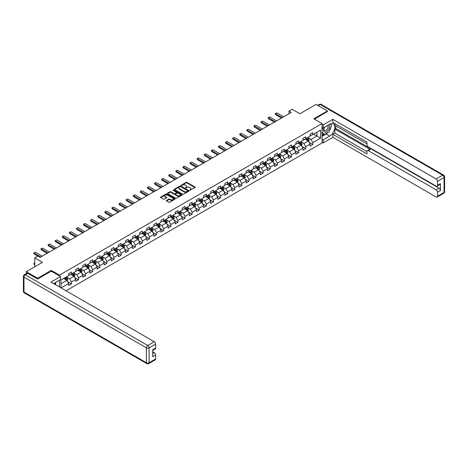 <?xml version="1.0" encoding="UTF-8"?>
<svg xmlns="http://www.w3.org/2000/svg" width="468" height="468" viewBox="0 0 468 468"><rect width="100%" height="100%" fill="white"/><g stroke="black" fill="none" stroke-linecap="round" stroke-linejoin="round"><path stroke-width="0.7" d="M189.686 190.3L195.057 187.563A0.632 0.363 0 0 0 195.057 187.048L187.013 182.403A0.632 0.363 0 0 0 186.124 182.403L181.373 185.147L181.373 185.504L182.614 185.152A2.024 1.17 0 0 1 185.474 185.152L186.147 185.539A2.024 1.17 0 0 1 186.738 186.363A2.024 1.17 0 0 1 186.147 187.188L185.533 187.902L186.767 187.551A2.024 1.17 0 0 1 189.628 187.551L190.3 187.937A2.024 1.17 0 0 1 190.891 188.762A2.024 1.17 0 0 1 190.3 189.587L189.686 190.3L189.686 189.944M166.509 200.409A0.632 0.363 0 0 0 166.509 200.924L168.767 202.223A0.632 0.363 0 0 0 169.662 202.223L174.933 199.181A0.632 0.363 0 0 0 174.933 198.666L166.889 194.021A0.632 0.363 0 0 0 166 194.021L160.729 197.069A0.632 0.363 0 0 0 160.729 197.584L163.449 199.157A0.632 0.363 0 0 0 164.344 199.157L166.602 197.853A0.632 0.363 0 0 0 166.602 197.338L165.251 196.554A1.691 0.977 0 0 1 164.754 195.87A1.691 0.977 0 0 1 165.795 194.963A1.691 0.977 0 0 1 167.638 195.179L172.932 198.233A1.691 0.977 0 0 1 173.429 198.923A1.691 0.977 0 0 1 172.382 199.824A1.691 0.977 0 0 1 170.545 199.614L169.662 199.105A0.632 0.363 0 0 0 168.767 199.105L166.509 200.409L166.509 200.924L168.767 199.631L168.767 199.105M327.436 111.676L327.436 110.969L316.058 104.399L299.9 113.73L292.161 109.26L288.978 111.097L291.254 112.414L40.213 257.353L37.937 256.037L34.749 257.874L34.749 266.813M51.269 271.171L51.269 270.41L37.709 278.238L26.331 271.668L42.489 262.343L34.749 257.874M51.269 270.41L59.465 275.137L322.066 123.529L322.066 142.974L66.041 290.786M327.436 110.969L313.87 118.796L322.066 123.529M182.66 194.202A0.632 0.363 0 0 0 183.555 194.202L188.826 191.16A0.632 0.363 0 0 0 188.826 190.646L180.783 186.001A0.632 0.363 0 0 0 179.887 186.001L174.617 189.043A0.632 0.363 0 0 0 174.617 189.563L182.66 194.202M173.254 190.4L181.871 195.174L176.606 198.216A0.632 0.363 0 0 1 175.716 198.216L167.673 193.571L167.673 193.056A0.632 0.363 0 0 0 167.673 193.571M167.673 193.056L169.931 191.751A0.632 0.363 0 0 1 170.82 191.751L174.084 193.635A0.632 0.363 0 0 0 174.979 193.635L176.471 192.775A0.632 0.363 0 0 0 176.471 192.254L173.078 190.295L173.704 189.938L181.876 194.653A0.632 0.363 0 0 1 181.876 195.174L181.876 194.653M26.331 273.569L26.331 271.668M37.709 278.238L37.709 278.951M59.465 286.989L59.465 280.262M59.465 275.904L59.465 275.137M67.632 281.672L71.434 283.865L71.434 281.947L75.804 279.419L75.804 281.338L78.536 279.765L78.536 277.846L82.9 275.324L82.9 277.243L85.632 275.664L85.632 273.745L90.002 271.224L90.002 273.142L92.734 271.569L92.734 269.65L97.104 267.123L97.104 269.041L99.83 267.468L99.83 265.549L104.2 263.028L104.2 264.946L106.932 263.367L106.932 261.448L111.302 258.927L111.302 260.846L114.034 259.266L114.034 257.353L118.404 254.826L118.404 256.745L121.13 255.171L121.13 253.252L125.5 250.731L125.5 252.65L128.232 251.07L128.232 249.151L132.602 246.63L132.602 248.549L135.334 246.969L135.334 245.056L139.698 242.529L139.698 244.448L142.43 242.874L142.43 240.956L146.8 238.434L146.8 240.353L149.532 238.774L149.532 236.855L153.902 234.333L153.902 236.252L156.634 234.673L156.634 232.754L160.998 230.233L160.998 232.151L163.73 230.578L163.73 228.659L168.1 226.138L168.1 228.051L170.832 226.477L170.832 224.558L175.202 222.037L175.202 223.956L177.928 222.376L177.928 220.457L182.298 217.936L182.298 219.855L185.03 218.281L185.03 216.362L189.4 213.841L189.4 215.754L192.132 214.18L192.132 212.261L196.501 209.74L196.501 211.659L199.228 210.079L199.228 208.161L203.598 205.639L203.598 207.558L206.329 205.984L206.329 204.066L210.699 201.538L210.699 203.457L213.431 201.883L213.431 199.965L217.796 197.443L217.796 199.362L220.527 197.783L220.527 195.864L224.897 193.343L224.897 195.261L227.629 193.688L227.629 191.769L231.999 189.242L231.999 191.16L234.725 189.587L234.725 187.668L239.095 185.147L239.095 187.065L241.827 185.486L241.827 183.567L246.197 181.046L246.197 182.965L248.929 181.385L248.929 179.472L253.299 176.945L253.299 178.864L256.025 177.29L256.025 175.371L260.395 172.85L260.395 174.769L263.127 173.189L263.127 171.27L267.497 168.749L267.497 170.668L270.229 169.088L270.229 167.175L274.593 164.648L274.593 166.567L277.325 164.993L277.325 163.075L281.695 160.553L281.695 162.472L284.427 160.893L284.427 158.974L288.797 156.452L288.797 158.371L291.529 156.792L291.529 154.873L295.893 152.352L295.893 154.27L298.625 152.697L298.625 150.778L302.995 148.257L302.995 150.169L305.727 148.596L305.727 146.677L310.097 144.156L310.097 146.074L312.823 144.495L312.823 142.576L320.562 138.113L320.562 130.122L316.924 132.228L316.924 136.012L320.562 138.113M71.434 283.865L68.702 285.439L68.702 283.52L61.08 287.925M60.969 287.855L60.969 279.999L68.702 275.535L68.702 273.616L71.434 272.037L71.434 273.955L75.804 271.434L75.804 269.515L78.536 267.942L78.536 269.861L82.9 267.333L82.9 265.414L85.632 263.841L85.632 265.76L90.002 263.238L90.002 261.32L92.734 259.74L92.734 261.659L97.104 259.137L97.104 257.219L99.83 255.645L99.83 257.558L104.2 255.037L104.2 253.118L106.932 251.544L106.932 253.463L111.302 250.942L111.302 249.023L114.034 247.443L114.034 249.362L118.404 246.841L118.404 244.922L121.13 243.348L121.13 245.261L125.5 242.74L125.5 240.821L128.232 239.247L128.232 241.166L132.602 238.645L132.602 236.726L135.334 235.147L135.334 237.065L139.698 234.544L139.698 232.625L142.43 231.046L142.43 232.965L146.8 230.443L146.8 228.524L149.532 226.951L149.532 228.87L153.902 226.348L153.902 224.429L156.634 222.85L156.634 224.769L160.998 222.247L160.998 220.329L163.73 218.749L163.73 220.668L168.1 218.146L168.1 216.228L170.832 214.654L170.832 216.573L175.202 214.046L175.202 212.133L177.928 210.553L177.928 212.472L182.298 209.951L182.298 208.032L185.03 206.452L185.03 208.371L189.4 205.85L189.4 203.931L192.132 202.357L192.132 204.276L196.501 201.749L196.501 199.836L199.228 198.256L199.228 200.175L203.598 197.654L203.598 195.735L206.329 194.156L206.329 196.074L210.699 193.553L210.699 191.634L213.431 190.061L213.431 191.979L217.796 189.452L217.796 187.533L220.527 185.96L220.527 187.879L224.897 185.357L224.897 183.438L227.629 181.859L227.629 183.778L231.999 181.256L231.999 179.338L234.725 177.764L234.725 179.677L239.095 177.156L239.095 175.237L241.827 173.663L241.827 175.582L246.197 173.061L246.197 171.142L248.929 169.562L248.929 171.481L253.299 168.96L253.299 167.041L256.025 165.467L256.025 167.38L260.395 164.859L260.395 162.94L263.127 161.366L263.127 163.285L267.497 160.764L267.497 158.845L270.229 157.266L270.229 159.184L274.593 156.663L274.593 154.744L277.325 153.165L277.325 155.084L281.695 152.562L281.695 150.643L284.427 149.07L284.427 150.989L288.797 148.461L288.797 146.548L291.529 144.969L291.529 146.888L295.893 144.366L295.893 142.447L298.625 140.868L298.625 142.787L302.995 140.265L302.995 138.347L305.727 136.773L305.727 138.692L310.097 136.165L310.097 134.252L312.823 132.672L312.823 134.591L320.562 130.122M70.703 274.377L73.985 276.272L69.615 278.793L66.339 276.898M68.702 274.482L69.615 275.008L71.434 273.955M69.615 278.793L71.434 281.947M73.985 276.272L75.804 279.419M77.805 270.276L81.081 272.171L76.711 274.693L73.435 272.803M75.804 270.381L76.711 270.908L78.536 269.861M76.711 274.693L78.536 277.846M81.081 272.171L82.9 275.324M84.907 266.181L88.183 268.07L83.813 270.592L80.537 268.702M82.9 266.286L83.813 266.813L85.632 265.76M83.813 270.592L85.632 273.745M88.183 268.07L90.002 271.224M92.003 262.08L95.279 263.97L90.915 266.497L87.633 264.601M90.002 262.185L90.915 262.712L92.734 261.659M90.915 266.497L92.734 269.65M95.279 263.97L97.104 267.123M99.105 257.979L102.381 259.875L98.011 262.396L94.735 260.506M97.104 258.084L98.011 258.611L99.83 257.558M98.011 262.396L99.83 265.549M102.381 259.875L104.2 263.028M106.207 253.884L109.483 255.774L105.113 258.295L101.837 256.406M104.2 253.989L105.113 254.51L106.932 253.463M105.113 258.295L106.932 261.448M109.483 255.774L111.302 258.927M113.303 249.783L116.579 251.673L112.215 254.2L108.933 252.305M111.302 249.889L112.215 250.415L114.034 249.362M112.215 254.2L114.034 257.353M116.579 251.673L118.404 254.826M120.405 245.682L123.681 247.578L119.311 250.099L116.035 248.21M118.404 245.788L119.311 246.314L121.13 245.261M119.311 250.099L121.13 253.252M123.681 247.578L125.5 250.731M127.501 241.587L130.783 243.477L126.413 245.998L123.137 244.109M125.5 241.693L126.413 242.213L128.232 241.166M126.413 245.998L128.232 249.151M130.783 243.477L132.602 246.63M134.603 237.487L137.879 239.376L133.509 241.903L130.233 240.008M132.602 237.592L133.509 238.118L135.334 237.065M133.509 241.903L135.334 245.056M137.879 239.376L139.698 242.529M141.705 233.386L144.981 235.281L140.611 237.802L137.335 235.907M139.698 233.491L140.611 234.018L142.43 232.965M140.611 237.802L142.43 240.956M144.981 235.281L146.8 238.434M148.801 229.291L152.082 231.18L147.712 233.702L144.436 231.812M146.8 229.396L147.712 229.917L149.532 228.87M147.712 233.702L149.532 236.855M152.082 231.18L153.902 234.333M155.903 225.19L159.179 227.079L154.809 229.601L151.533 227.711M153.902 225.295L154.809 225.822L156.634 224.769M154.809 229.601L156.634 232.754M159.179 227.079L160.998 230.233M163.004 221.089L166.28 222.984L161.91 225.506L158.634 223.61M160.998 221.194L161.91 221.721L163.73 220.668M161.91 225.506L163.73 228.659M166.28 222.984L168.1 226.138M170.1 216.994L173.376 218.884L169.012 221.405L165.731 219.515M168.1 217.094L169.012 217.62L170.832 216.573M169.012 221.405L170.832 224.558M173.376 218.884L175.202 222.037M177.202 212.893L180.478 214.783L176.108 217.304L172.832 215.415M175.202 212.999L176.108 213.525L177.928 212.472M176.108 217.304L177.928 220.457M180.478 214.783L182.298 217.936M184.304 208.792L187.58 210.688L183.21 213.209L179.934 211.314M182.298 208.898L183.21 209.424L185.03 208.371M183.21 213.209L185.03 216.362M187.58 210.688L189.4 213.841M191.4 204.691L194.676 206.587L190.306 209.108L187.03 207.219M189.4 204.797L190.306 205.323L192.132 204.276M190.306 209.108L192.132 212.261M194.676 206.587L196.501 209.74M198.502 200.596L201.778 202.486L197.408 205.007L194.132 203.118M196.501 200.702L197.408 201.228L199.228 200.175M197.408 205.007L199.228 208.161M201.778 202.486L203.598 205.639M205.598 196.496L208.88 198.385L204.51 200.912L201.234 199.017M203.598 196.601L204.51 197.127L206.329 196.074M204.51 200.912L206.329 204.066M208.88 198.385L210.699 201.538M212.7 192.395L215.976 194.29L211.606 196.812L208.33 194.922M210.699 192.5L211.606 193.027L213.431 191.979M211.606 196.812L213.431 199.965M215.976 194.29L217.796 197.443M219.802 188.3L223.078 190.189L218.708 192.711L215.432 190.821M217.796 188.405L218.708 188.932L220.527 187.879M218.708 192.711L220.527 195.864M223.078 190.189L224.897 193.343M226.898 184.199L230.18 186.089L225.81 188.616L222.534 186.72M224.897 184.304L225.81 184.831L227.629 183.778M225.81 188.616L227.629 191.769M230.18 186.089L231.999 189.242M234 180.098L237.276 181.994L232.906 184.515L229.63 182.625M231.999 180.203L232.906 180.73L234.725 179.677M232.906 184.515L234.725 187.668M237.276 181.994L239.095 185.147M241.102 176.003L244.378 177.893L240.008 180.414L236.732 178.524M239.095 176.108L240.008 176.629L241.827 175.582M240.008 180.414L241.827 183.567M244.378 177.893L246.197 181.046M248.198 171.902L251.474 173.792L247.11 176.319L243.828 174.424M246.197 172.008L247.11 172.534L248.929 171.481M247.11 176.319L248.929 179.472M251.474 173.792L253.299 176.945M255.3 167.801L258.576 169.697L254.206 172.218L250.93 170.323M253.299 167.907L254.206 168.433L256.025 167.38M254.206 172.218L256.025 175.371M258.576 169.697L260.395 172.85M262.402 163.706L265.678 165.596L261.308 168.117L258.032 166.228M260.395 163.812L261.308 164.332L263.127 163.285M261.308 168.117L263.127 171.27M265.678 165.596L267.497 168.749M269.498 159.606L272.774 161.495L268.404 164.022L265.128 162.127M267.497 159.711L268.404 160.237L270.229 159.184M268.404 164.022L270.229 167.175M272.774 161.495L274.593 164.648M276.6 155.505L279.876 157.4L275.506 159.921L272.23 158.026M274.593 155.61L275.506 156.136L277.325 155.084M275.506 159.921L277.325 163.075M279.876 157.4L281.695 160.553M283.696 151.41L286.978 153.299L282.608 155.821L279.332 153.931M281.695 151.515L282.608 152.036L284.427 150.989M282.608 155.821L284.427 158.974M286.978 153.299L288.797 156.452M290.798 147.309L294.074 149.198L289.704 151.72L286.428 149.83M288.797 147.414L289.704 147.941L291.529 146.888M289.704 151.72L291.529 154.873M294.074 149.198L295.893 152.352M297.9 143.208L301.176 145.103L296.806 147.625L293.53 145.729M295.893 143.313L296.806 143.84L298.625 142.787M296.806 147.625L298.625 150.778M301.176 145.103L302.995 148.257M304.996 139.113L308.272 141.003L303.907 143.524L300.626 141.634M302.995 139.212L303.907 139.739L305.727 138.692M303.907 143.524L305.727 146.677M308.272 141.003L310.097 144.156M313.642 134.117L316.924 136.012L311.004 139.423L307.728 137.533M310.097 135.117L311.004 135.644L312.823 134.591M311.004 139.423L312.823 142.576M288.978 111.097L288.978 113.73M60.969 283.784L66.883 280.367L63.607 278.478M66.883 280.367L68.702 283.52M309.026 142.301L312.823 144.495M301.924 146.402L305.727 148.596M294.828 150.503L298.625 152.697M287.726 154.598L291.529 156.792M280.624 158.699L284.427 160.893M273.528 162.8L277.325 164.993M266.427 166.895L270.229 169.088M259.325 170.995L263.127 173.189M252.229 175.096L256.025 177.29M245.127 179.191L248.929 181.385M238.031 183.292L241.827 185.486M230.929 187.393L234.725 189.587M223.827 191.488L227.629 193.688M216.731 195.589L220.527 197.783M209.629 199.69L213.431 201.883M202.527 203.791L206.329 205.984M195.431 207.886L199.228 210.079M188.329 211.986L192.132 214.18M181.227 216.087L185.03 218.281M174.131 220.182L177.928 222.376M167.029 224.283L170.832 226.477M159.933 228.384L163.73 230.578M152.831 232.479L156.634 234.673M145.729 236.58L149.532 238.774M138.633 240.681L142.43 242.874M131.531 244.776L135.334 246.969M124.429 248.877L128.232 251.07M117.333 252.977L121.13 255.171M110.232 257.072L114.034 259.266M103.13 261.173L106.932 263.367M96.034 265.274L99.83 267.468M88.932 269.369L92.734 271.569M81.836 273.47L85.632 275.664M74.734 277.571L78.536 279.765M189.862 190.365L190.3 190.113A2.024 1.17 0 0 0 190.891 189.288L190.891 188.762M186.738 186.363L186.738 186.89A2.024 1.17 0 0 1 186.147 187.715L185.708 187.966M195.051 187.569L187.013 182.929A0.632 0.363 0 0 0 186.124 182.929L181.555 185.568M188.815 191.166L180.783 186.527A0.632 0.363 0 0 0 179.887 186.527L174.628 189.563L174.617 189.043M187.709 191.084L187.709 190.722L180.648 186.644L179.379 187.019A2.024 1.17 0 0 0 178.782 187.844A2.024 1.17 0 0 0 179.379 188.674L184.199 191.459A2.024 1.17 0 0 0 187.06 191.459L187.709 191.084L187.709 191.611L187.709 191.248M178.782 187.844L178.782 188.37A2.024 1.17 0 0 0 179.379 189.195L179.379 188.674M187.709 191.611L187.06 191.979A2.024 1.17 0 0 1 184.199 191.979L179.379 189.195M167.679 193.576L169.931 192.278L169.931 191.751M176.658 192.512L176.658 193.038A0.632 0.363 0 0 1 176.471 193.296L174.979 194.161A0.632 0.363 0 0 1 174.084 194.161L170.82 192.278A0.632 0.363 0 0 0 169.931 192.278M177.466 195.589A1.691 0.977 0 0 0 179.308 195.799A1.691 0.977 0 0 0 180.35 194.899A1.691 0.977 0 0 0 179.858 194.208L177.992 193.132A0.632 0.363 0 0 0 177.097 193.132L175.599 193.998A0.632 0.363 0 0 0 175.599 194.512L177.466 195.589L177.466 196.115A1.691 0.977 0 0 0 179.308 196.326A1.691 0.977 0 0 0 180.35 195.425L180.35 194.899M175.418 194.255L175.418 194.782A0.632 0.363 0 0 0 175.599 195.039L175.599 194.512M177.466 196.115L175.599 195.039M173.429 198.923L173.429 199.45A1.691 0.977 0 0 1 172.382 200.351A1.691 0.977 0 0 1 170.545 200.14L169.662 199.631A0.632 0.363 0 0 0 168.767 199.631M164.754 195.87L164.754 196.39A1.691 0.977 0 0 0 165.251 197.081L165.251 196.554M166.59 197.859L165.251 197.081M174.921 199.187L166.889 194.548A0.632 0.363 0 0 0 166 194.548L160.735 197.59L160.729 197.069M308.634 141.623L309.172 140.26A1.708 0.983 -120 0 0 308.628 138.809L307.692 137.557M306.054 139.721L305.417 138.867M306.283 138.37L307.219 139.622A1.708 0.983 60 0 1 307.71 140.652L308.254 140.336A1.708 0.983 -120 0 0 307.769 139.306L306.827 138.054M306.4 138.3L307.441 139.692A0.872 0.503 60 0 1 307.599 139.955L308.254 140.336M282.286 117.591L275.5 113.671L275.5 114.613L275.248 113.525L275.927 113.133L276.863 112.882L283.655 116.801M281.467 118.065L275.5 114.613M276.863 112.882L275.248 113.525M324.371 127.319A4.183 2.416 120 0 0 325.09 132.151A4.183 2.416 120 0 0 328.869 129.156A4.183 2.416 120 0 0 328.77 124.781M324.611 127.185A2.866 1.656 120 0 0 324.599 130.508A2.866 1.656 120 0 0 325.02 130.636A2.866 1.656 120 0 0 327.635 128.524A2.866 1.656 120 0 0 327.465 125.547A2.866 1.656 120 0 0 327.454 125.541M330.367 123.909L331.484 125.5L329.027 131.83L324.113 134.667L322.066 133.292M324.113 134.667L322.066 131.754M322.066 130.122L322.961 127.805M54.727 283L55.774 284.86M322.066 127.284L323.248 127.969L323.248 124.868L332.853 119.322L436.158 178.969L442.67 175.213L320.247 104.534L318.263 105.674M323.248 127.969L329.712 124.236A7.242 4.183 120 0 1 333.333 123.88A7.242 4.183 120 0 1 334.439 129.683A7.242 4.183 120 0 1 329.712 136.059L323.248 139.792L323.248 142.892L332.853 137.352L332.853 134.252L366.982 153.954L366.982 151.486A1.93 1.117 -120 0 1 367.386 150.602A1.93 1.117 -120 0 1 368.351 150.696L436.158 189.85L439.072 188.165A1.93 1.117 60 0 1 440.441 190.534L440.441 183.649A1.93 1.117 60 0 1 440.037 184.532L437.124 186.211A1.93 1.117 -120 0 0 437.527 185.328L437.527 181.332A1.93 1.117 -120 0 0 436.158 178.969M335.761 125.839L335.761 128.519L334.854 129.045L334.854 133.093L332.853 134.252M334.854 123.581L334.854 125.313L366.982 143.863M437.124 186.211A1.93 1.117 -120 0 1 436.158 186.118L368.351 146.964A1.93 1.117 -120 0 1 366.982 144.6L366.982 142.132L332.853 122.423L332.853 119.322M322.066 124.184L323.248 124.868M322.066 142.213L323.248 142.892M322.066 139.113L323.248 139.792M332.853 137.352L436.158 196.993A1.93 1.117 -120 0 0 437.124 197.092A1.93 1.117 -120 0 0 437.527 196.209L437.527 192.213A1.93 1.117 -120 0 0 436.158 189.85M327.436 111.519L314.484 119.153M334.854 129.045L370.352 149.544L368.351 150.696M335.761 128.519L439.072 188.165M334.854 133.093L366.982 151.644M367.386 150.602L369.387 149.444A1.93 1.117 60 0 1 370.352 149.544M322.066 136.323L326.114 133.988A7.242 4.183 120 0 0 328.121 132.356M329.56 130.461A7.242 4.183 120 0 0 331.116 126.442M331.233 125.149A7.242 4.183 120 0 0 331.057 123.669M322.066 135.486L323.792 134.486M322.066 133.906L322.429 133.696M27.787 273.376L25.33 274.798A1.93 1.117 -120 0 0 24.365 274.704L26.822 273.283A1.93 1.117 60 0 1 27.787 273.376L37.575 279.027L51.228 271.147L60.559 276.529L60.559 279.63L54.095 283.362A7.242 4.183 120 0 0 53.656 283.637M60.559 276.529L50.953 282.075L154.264 341.722A1.93 1.117 60 0 1 155.628 344.085L155.628 348.081A1.93 1.117 60 0 1 155.23 348.964L152.714 350.415M55.598 284.24L55.598 282.496M152.714 353.492L154.264 352.603A1.93 1.117 60 0 1 155.628 354.966L155.628 358.956A1.93 1.117 60 0 1 155.23 359.845L148.719 363.601A1.93 1.117 -120 0 0 149.122 362.718L155.628 358.956M155.628 348.081L152.714 349.76L152.714 356.645L155.628 354.966M154.264 352.603L152.714 351.708M301.532 145.724L302.076 144.36A1.708 0.983 -120 0 0 301.532 142.91L300.591 141.652M298.953 143.816L298.315 142.968M299.181 142.471L300.123 143.723A1.708 0.983 60 0 1 300.608 144.747L301.152 144.431A1.708 0.983 -120 0 0 300.667 143.407L299.725 142.155M299.298 142.401L300.345 143.793A0.872 0.503 60 0 1 300.503 144.056L301.152 144.431M294.436 149.824L294.975 148.461A1.708 0.983 -120 0 0 294.43 147.005L293.494 145.753M291.856 147.917L291.219 147.069M292.079 146.566L293.021 147.824A1.708 0.983 60 0 1 293.506 148.847L294.056 148.531A1.708 0.983 -120 0 0 293.565 147.508L292.629 146.25M292.202 146.496L293.243 147.888A0.872 0.503 60 0 1 293.401 148.151L294.056 148.531M275.19 121.692L268.398 117.766L268.398 118.714L268.146 117.626L268.831 117.228L269.761 116.982L276.553 120.902M274.371 122.16L268.398 118.714M269.761 116.982L268.146 117.626M268.088 125.787L261.296 121.867L261.296 122.815L261.045 121.721L262.665 121.077L269.451 125.003M267.269 126.261L261.296 122.815M262.665 121.077L261.045 121.721M287.334 153.919L287.878 152.556A1.708 0.983 -120 0 0 287.334 151.106L286.393 149.854M284.755 152.018L284.117 151.164M284.983 150.667L285.919 151.919A1.708 0.983 60 0 1 286.41 152.948L286.954 152.632A1.708 0.983 -120 0 0 286.469 151.603L285.527 150.351M285.1 150.597L286.141 151.989A0.872 0.503 60 0 1 286.299 152.252L286.954 152.632M280.233 158.02L280.777 156.657A1.708 0.983 -120 0 0 280.233 155.206L279.291 153.949M277.653 156.119L277.015 155.265M277.881 154.768L278.823 156.019A1.708 0.983 60 0 1 279.308 157.043L279.858 156.727A1.708 0.983 -120 0 0 279.367 155.704L278.431 154.452M277.998 154.697L279.045 156.09A0.872 0.503 60 0 1 279.203 156.353L279.858 156.727M273.136 162.121L273.675 160.758A1.708 0.983 -120 0 0 273.131 159.301L272.195 158.049M270.557 160.214L269.919 159.366M270.785 158.863L271.721 160.12A1.708 0.983 60 0 1 272.212 161.144L272.756 160.828A1.708 0.983 -120 0 0 272.265 159.804L271.329 158.547M270.902 158.798L271.943 160.185A0.872 0.503 60 0 1 272.101 160.448L272.756 160.828M260.986 129.888L254.2 125.968L254.2 126.916L253.948 125.822L255.563 125.178L262.355 129.098M260.167 130.361L254.2 126.916M255.563 125.178L253.948 125.822M253.89 133.988L247.098 130.063L247.098 131.011L246.847 129.923L247.531 129.525L248.461 129.279L255.253 133.199M253.071 134.456L247.098 131.011M248.461 129.279L246.847 129.923M246.788 138.083L239.996 134.164L239.996 135.112L239.751 134.018L240.429 133.626L241.365 133.374L248.151 137.299M245.969 138.557L239.996 135.112M241.365 133.374L239.751 134.018M266.035 166.216L266.579 164.853A1.708 0.983 -120 0 0 266.035 163.402L265.093 162.15M263.455 164.315L262.817 163.461M263.683 162.963L264.619 164.215A1.708 0.983 60 0 1 265.11 165.245L265.654 164.929A1.708 0.983 -120 0 0 265.169 163.899L264.227 162.648M263.8 162.893L264.841 164.286A0.872 0.503 60 0 1 264.999 164.549L265.654 164.929M239.686 142.184L232.9 138.265L232.9 139.212L232.649 138.118L234.263 137.475L241.055 141.394M238.867 142.658L232.9 139.212M234.263 137.475L232.649 138.118M258.939 170.317L259.477 168.954A1.708 0.983 -120 0 0 258.933 167.503L257.991 166.245M256.359 168.416L255.715 167.562M256.581 167.064L257.523 168.316A1.708 0.983 60 0 1 258.008 169.34L258.558 169.024A1.708 0.983 -120 0 0 258.067 168L257.131 166.748M256.704 166.994L257.745 168.386A0.872 0.503 60 0 1 257.903 168.65L258.558 169.024M232.59 146.285L225.798 142.366L225.798 143.307L225.547 142.219L226.231 141.822L227.161 141.576L233.953 145.495M231.771 146.759L225.798 143.307M227.161 141.576L225.547 142.219M251.837 174.418L252.375 173.055A1.708 0.983 -120 0 0 251.831 171.598L250.895 170.346M249.257 172.511L248.619 171.662M249.485 171.159L250.421 172.417A1.708 0.983 60 0 1 250.912 173.441L251.456 173.125A1.708 0.983 -120 0 0 250.971 172.101L250.029 170.843M249.602 171.095L250.643 172.481A0.872 0.503 60 0 1 250.801 172.75L251.456 173.125M225.488 150.38L218.696 146.461L218.696 147.408L218.451 146.32L219.129 145.922L220.065 145.671L226.857 149.596M224.669 150.854L218.696 147.408M220.065 145.671L218.451 146.32M244.735 178.519L245.279 177.15A1.708 0.983 -120 0 0 244.735 175.699L243.793 174.447M242.155 176.611L241.517 175.757M242.383 175.26L243.325 176.512A1.708 0.983 60 0 1 243.81 177.542L244.354 177.226A1.708 0.983 -120 0 0 243.869 176.196L242.927 174.944M242.5 175.19L243.541 176.582A0.872 0.503 60 0 1 243.699 176.845L244.354 177.226M218.392 154.481L211.6 150.561L211.6 151.509L211.349 150.415L212.963 149.772L219.755 153.691M217.573 154.955L211.6 151.509M212.963 149.772L211.349 150.415M237.639 182.614L238.177 181.251A1.708 0.983 -120 0 0 237.633 179.8L236.697 178.542M235.059 180.712L234.421 179.858M235.281 179.361L236.223 180.613A1.708 0.983 60 0 1 236.709 181.637L237.258 181.327A1.708 0.983 -120 0 0 236.767 180.297L235.831 179.045M235.404 179.291L236.445 180.683A0.872 0.503 60 0 1 236.603 180.946L237.258 181.327M211.29 158.582L204.498 154.662L204.498 155.604L204.247 154.516L205.867 153.873L212.653 157.792M210.471 159.056L204.498 155.604M205.867 153.873L204.247 154.516M230.537 186.714L231.081 185.351A1.708 0.983 -120 0 0 230.531 183.895L229.595 182.643M227.957 184.807L227.319 183.959M228.185 183.456L229.121 184.714A1.708 0.983 60 0 1 229.612 185.737L230.157 185.422A1.708 0.983 -120 0 0 229.671 184.398L228.729 183.14M228.302 183.392L229.343 184.778A0.872 0.503 60 0 1 229.501 185.047L230.157 185.422M204.188 162.677L197.402 158.757L197.402 159.705L197.151 158.617L197.829 158.219L198.765 157.973L205.557 161.893M203.369 163.151L197.402 159.705M198.765 157.973L197.151 158.617M223.435 190.815L223.979 189.446A1.708 0.983 -120 0 0 223.435 187.996L222.493 186.744M220.855 188.908L220.217 188.054M221.083 187.557L222.025 188.809A1.708 0.983 60 0 1 222.511 189.838L223.055 189.522A1.708 0.983 -120 0 0 222.569 188.499L221.627 187.241M221.2 187.487L222.247 188.879A0.872 0.503 60 0 1 222.405 189.142L223.055 189.522M197.092 166.778L190.3 162.858L190.3 163.806L190.049 162.712L191.664 162.068L198.455 165.988M196.273 167.251L190.3 163.806M191.664 162.068L190.049 162.712M216.339 194.91L216.877 193.547A1.708 0.983 -120 0 0 216.333 192.096L215.397 190.845M213.759 193.009L213.121 192.155M213.981 191.658L214.923 192.91A1.708 0.983 60 0 1 215.409 193.933L215.959 193.623A1.708 0.983 -120 0 0 215.467 192.594L214.531 191.342M214.104 191.587L215.145 192.98A0.872 0.503 60 0 1 215.303 193.243L215.959 193.623M189.99 170.879L183.199 166.959L183.199 167.901L182.953 166.813L184.567 166.169L191.353 170.089M189.171 171.352L183.199 167.901M184.567 166.169L182.953 166.813M209.237 199.011L209.781 197.648A1.708 0.983 -120 0 0 209.237 196.197L208.295 194.94M206.657 197.104L206.019 196.256M206.885 195.753L207.821 197.01A1.708 0.983 60 0 1 208.313 198.034L208.857 197.718A1.708 0.983 -120 0 0 208.371 196.695L207.429 195.443M207.002 195.688L208.044 197.075A0.872 0.503 60 0 1 208.201 197.344L208.857 197.718M182.889 174.974L176.103 171.054L176.103 172.002L175.851 170.914L176.535 170.516L177.466 170.27L184.257 174.19M182.07 175.447L176.103 172.002M177.466 170.27L175.851 170.914M202.135 203.112L202.679 201.743A1.708 0.983 -120 0 0 202.135 200.292L201.193 199.04M199.555 201.205L198.918 200.351M199.783 199.854L200.725 201.105A1.708 0.983 60 0 1 201.211 202.135L201.761 201.819A1.708 0.983 -120 0 0 201.269 200.795L200.333 199.538M199.906 199.783L200.947 201.176A0.872 0.503 60 0 1 201.105 201.439L201.761 201.819M175.792 179.074L169.001 175.155L169.001 176.103L168.749 175.009L170.364 174.365L177.156 178.285M174.974 179.548L169.001 176.103M170.364 174.365L168.749 175.009M195.039 207.207L195.577 205.844A1.708 0.983 -120 0 0 195.033 204.393L194.097 203.141M192.459 205.306L191.821 204.452M192.687 203.954L193.623 205.206A1.708 0.983 60 0 1 194.115 206.236L194.659 205.92A1.708 0.983 -120 0 0 194.167 204.89L193.231 203.638M192.804 203.884L193.846 205.276A0.872 0.503 60 0 1 194.004 205.54L194.659 205.92M168.691 183.175L161.899 179.256L161.899 180.198L161.653 179.109L162.332 178.718L163.268 178.466L170.059 182.385M167.872 183.649L161.899 180.198M163.268 178.466L161.653 179.109M187.937 211.308L188.481 209.945A1.708 0.983 -120 0 0 187.937 208.494L186.995 207.236M185.357 209.401L184.72 208.552M185.585 208.049L186.521 209.307A1.708 0.983 60 0 1 187.013 210.331L187.557 210.015A1.708 0.983 -120 0 0 187.071 208.991L186.129 207.739M185.702 207.985L186.744 209.377A0.872 0.503 60 0 1 186.902 209.641L187.557 210.015M161.589 187.276L154.803 183.351L154.803 184.298L154.551 183.21L155.236 182.812L156.166 182.567L162.958 186.486M160.77 187.744L154.803 184.298M156.166 182.567L154.551 183.21M180.841 215.409L181.379 214.046A1.708 0.983 -120 0 0 180.835 212.589L179.893 211.337M178.261 213.502L177.618 212.653M178.483 212.15L179.425 213.408A1.708 0.983 60 0 1 179.911 214.432L180.461 214.116A1.708 0.983 -120 0 0 179.969 213.092L179.033 211.834M178.606 212.08L179.648 213.472A0.872 0.503 60 0 1 179.806 213.736L180.461 214.116M154.493 191.371L147.701 187.452L147.701 188.399L147.449 187.305L149.07 186.662L155.856 190.581M153.674 191.845L147.701 188.399M149.07 186.662L147.449 187.305M173.739 219.504L174.277 218.141A1.708 0.983 -120 0 0 173.733 216.69L172.797 215.438M171.159 217.602L170.522 216.748M171.387 216.251L172.323 217.503A1.708 0.983 60 0 1 172.815 218.533L173.359 218.217A1.708 0.983 -120 0 0 172.873 217.187L171.931 215.935M171.504 216.181L172.546 217.573A0.872 0.503 60 0 1 172.704 217.836L173.359 218.217M147.391 195.472L140.599 191.552L140.599 192.494L140.353 191.406L141.032 191.014L141.968 190.763L148.76 194.682M146.572 195.946L140.599 192.494M141.968 190.763L140.353 191.406M166.637 223.605L167.181 222.241A1.708 0.983 -120 0 0 166.637 220.791L165.695 219.533M164.057 221.697L163.42 220.849M164.286 220.352L165.227 221.604A1.708 0.983 60 0 1 165.713 222.628L166.257 222.312A1.708 0.983 -120 0 0 165.771 221.288L164.83 220.036M164.403 220.282L165.444 221.674A0.872 0.503 60 0 1 165.602 221.937L166.257 222.312M140.295 199.573L133.503 195.647L133.503 196.595L133.251 195.507L133.936 195.109L134.866 194.863L141.658 198.783M139.476 200.041L133.503 196.595M134.866 194.863L133.251 195.507M159.541 227.705L160.079 226.342A1.708 0.983 -120 0 0 159.535 224.886L158.599 223.634M156.961 225.798L156.324 224.95M157.184 224.447L158.125 225.705A1.708 0.983 60 0 1 158.611 226.728L159.161 226.413A1.708 0.983 -120 0 0 158.67 225.389L157.734 224.131M157.306 224.383L158.348 225.769A0.872 0.503 60 0 1 158.506 226.032L159.161 226.413M133.193 203.668L126.401 199.748L126.401 200.696L126.149 199.602L127.77 198.959L134.556 202.884M132.374 204.142L126.401 200.696M127.77 198.959L126.149 199.602M152.439 231.8L152.983 230.437A1.708 0.983 -120 0 0 152.439 228.987L151.497 227.735M149.859 229.899L149.222 229.045M150.088 228.548L151.024 229.8A1.708 0.983 60 0 1 151.515 230.829L152.059 230.513A1.708 0.983 -120 0 0 151.573 229.484L150.632 228.232M150.205 228.478L151.246 229.87A0.872 0.503 60 0 1 151.404 230.133L152.059 230.513M126.091 207.769L119.305 203.849L119.305 204.797L119.053 203.703L120.668 203.059L127.46 206.979M125.272 208.242L119.305 204.797M120.668 203.059L119.053 203.703M145.337 235.901L145.881 234.538A1.708 0.983 -120 0 0 145.337 233.087L144.396 231.83M142.758 234L142.12 233.146M142.986 232.649L143.928 233.901A1.708 0.983 60 0 1 144.413 234.924L144.963 234.608A1.708 0.983 -120 0 0 144.472 233.585L143.53 232.333M143.103 232.578L144.15 233.971A0.872 0.503 60 0 1 144.308 234.234L144.963 234.608M118.995 211.869L112.203 207.95L112.203 208.892L111.951 207.804L112.636 207.406L113.566 207.16L120.358 211.08M118.176 212.337L112.203 208.892M113.566 207.16L111.951 207.804M138.241 240.002L138.78 238.639A1.708 0.983 -120 0 0 138.236 237.182L137.299 235.93M135.661 238.095L135.024 237.247M135.884 236.744L136.826 238.001A1.708 0.983 60 0 1 137.317 239.025L137.861 238.709A1.708 0.983 -120 0 0 137.37 237.685L136.434 236.428M136.007 236.679L137.048 238.066A0.872 0.503 60 0 1 137.206 238.329L137.861 238.709M111.893 215.964L105.101 212.045L105.101 212.993L104.855 211.899L105.534 211.507L106.47 211.255L113.256 215.181M111.074 216.438L105.101 212.993M106.47 211.255L104.855 211.899M131.139 244.097L131.683 242.734A1.708 0.983 -120 0 0 131.139 241.283L130.198 240.031M128.56 242.196L127.922 241.342M128.788 240.844L129.724 242.096A1.708 0.983 60 0 1 130.215 243.126L130.759 242.81A1.708 0.983 -120 0 0 130.274 241.78L129.332 240.529M128.905 240.774L129.946 242.167A0.872 0.503 60 0 1 130.104 242.43L130.759 242.81M104.791 220.065L98.005 216.146L98.005 217.094L97.753 216L99.368 215.356L106.16 219.276M103.972 220.539L98.005 217.094M99.368 215.356L97.753 216M124.038 248.198L124.582 246.835A1.708 0.983 -120 0 0 124.038 245.384L123.096 244.126M121.458 246.297L120.82 245.443M121.686 244.945L122.628 246.197A1.708 0.983 60 0 1 123.113 247.221L123.663 246.905A1.708 0.983 -120 0 0 123.172 245.881L122.236 244.629M121.809 244.875L122.85 246.267A0.872 0.503 60 0 1 123.008 246.531L123.663 246.905M97.695 224.166L90.903 220.247L90.903 221.189L90.652 220.1L91.336 219.703L92.266 219.457L99.058 223.376M96.876 224.64L90.903 221.189M92.266 219.457L90.652 220.1M116.941 252.299L117.48 250.936A1.708 0.983 -120 0 0 116.936 249.479L116 248.227M114.362 250.392L113.724 249.543M114.59 249.04L115.526 250.298A1.708 0.983 60 0 1 116.017 251.322L116.561 251.006A1.708 0.983 -120 0 0 116.076 249.982L115.134 248.724M114.707 248.976L115.748 250.362A0.872 0.503 60 0 1 115.906 250.632L116.561 251.006M90.593 228.261L83.801 224.342L83.801 225.289L83.556 224.201L84.234 223.803L85.17 223.552L91.962 227.477M89.774 228.735L83.801 225.289M85.17 223.552L83.556 224.201M109.84 256.4L110.384 255.031A1.708 0.983 -120 0 0 109.84 253.58L108.898 252.328M107.26 254.493L106.622 253.638M107.488 253.141L108.43 254.393A1.708 0.983 60 0 1 108.915 255.423L109.459 255.107A1.708 0.983 -120 0 0 108.974 254.077L108.032 252.825M107.605 253.071L108.646 254.463A0.872 0.503 60 0 1 108.804 254.727L109.459 255.107M83.497 232.362L76.705 228.442L76.705 229.39L76.454 228.296L78.068 227.653L84.86 231.572M82.672 232.836L76.705 229.39M78.068 227.653L76.454 228.296M102.744 260.495L103.282 259.132A1.708 0.983 -120 0 0 102.738 257.681L101.796 256.423M100.164 258.593L99.526 257.739M100.386 257.242L101.328 258.494A1.708 0.983 60 0 1 101.813 259.518L102.363 259.208A1.708 0.983 -120 0 0 101.872 258.178L100.936 256.926M100.509 257.172L101.55 258.564A0.872 0.503 60 0 1 101.708 258.827L102.363 259.208M76.395 236.463L69.603 232.543L69.603 233.485L69.352 232.397L70.972 231.754L77.758 235.673M75.576 236.937L69.603 233.485M70.972 231.754L69.352 232.397M95.642 264.596L96.18 263.232A1.708 0.983 -120 0 0 95.636 261.782L94.7 260.524M93.062 262.688L92.424 261.84M93.29 261.337L94.226 262.595A1.708 0.983 60 0 1 94.717 263.619L95.261 263.303A1.708 0.983 -120 0 0 94.776 262.279L93.834 261.021M93.407 261.273L94.448 262.659A0.872 0.503 60 0 1 94.606 262.928L95.261 263.303M69.293 240.558L62.507 236.638L62.507 237.586L62.256 236.498L62.934 236.1L63.87 235.854L70.662 239.774M68.474 241.032L62.507 237.586M63.87 235.854L62.256 236.498M88.54 268.696L89.084 267.327A1.708 0.983 -120 0 0 88.54 265.877L87.598 264.625M85.96 266.789L85.322 265.935M86.188 265.438L87.13 266.69A1.708 0.983 60 0 1 87.615 267.719L88.159 267.404A1.708 0.983 -120 0 0 87.674 266.38L86.732 265.122M86.305 265.368L87.352 266.76A0.872 0.503 60 0 1 87.504 267.023L88.159 267.404M62.197 244.659L55.405 240.739L55.405 241.687L55.154 240.593L56.768 239.949L63.56 243.869M61.378 245.133L55.405 241.687M56.768 239.949L55.154 240.593M81.444 272.791L81.982 271.428A1.708 0.983 -120 0 0 81.438 269.977L80.502 268.726M78.864 270.89L78.226 270.036M79.086 269.539L80.028 270.791A1.708 0.983 60 0 1 80.514 271.814L81.063 271.504A1.708 0.983 -120 0 0 80.572 270.475L79.636 269.223M79.209 269.469L80.25 270.861A0.872 0.503 60 0 1 80.408 271.124L81.063 271.504M55.095 248.76L48.303 244.84L48.303 245.782L48.052 244.694L49.672 244.05L56.458 247.97M54.276 249.233L48.303 245.782M49.672 244.05L48.052 244.694M74.342 276.892L74.886 275.529A1.708 0.983 -120 0 0 74.342 274.078L73.4 272.821M71.762 274.985L71.124 274.137M71.99 273.634L72.926 274.891A1.708 0.983 60 0 1 73.417 275.915L73.962 275.599A1.708 0.983 -120 0 0 73.476 274.576L72.534 273.324M72.107 273.569L73.148 274.962A0.872 0.503 60 0 1 73.306 275.225L73.962 275.599M47.993 252.855L41.207 248.935L41.207 249.883L40.956 248.795L41.64 248.397L42.57 248.151L49.362 252.071M47.174 253.328L41.207 249.883M42.57 248.151L40.956 248.795M67.24 280.993L67.784 279.63A1.708 0.983 -120 0 0 67.24 278.173L66.298 276.921M64.66 279.086L64.022 278.232M64.888 277.735L65.83 278.986A1.708 0.983 60 0 1 66.316 280.016L66.865 279.7A1.708 0.983 -120 0 0 66.374 278.676L65.438 277.419M65.005 277.664L66.052 279.057A0.872 0.503 60 0 1 66.21 279.32L66.865 279.7M34.749 263.174L34.105 263.548L34.749 263.917M34.105 264.49L34.105 263.548L34.105 264.49L34.749 264.865M33.854 263.402L34.749 262.952M40.897 256.955L34.105 253.036L34.105 253.984L33.854 252.89L35.469 252.246L42.26 256.166M37.803 256.113L34.105 253.984M35.469 252.246L33.854 252.89M190.3 190.113L190.3 189.587M185.533 187.902L185.533 187.545M186.147 187.715L186.147 187.188M181.373 185.504L181.373 185.147M186.124 182.929L186.124 182.403M187.013 182.929L187.013 182.403M195.057 187.563L195.057 187.048M179.887 186.527L179.887 186.001M180.783 186.527L180.783 186.001M188.826 191.16L188.826 190.646M184.199 191.979L184.199 191.459M187.06 191.979L187.06 191.459M170.82 192.278L170.82 191.751M174.084 194.161L174.084 193.635M174.979 194.161L174.979 193.635M176.471 193.296L176.471 192.775M173.704 190.458L173.704 189.938M169.662 199.631L169.662 199.105M170.545 200.14L170.545 199.614M166.602 197.853L166.602 197.338M166 194.548L166 194.021M166.889 194.548L166.889 194.021M174.933 199.181L174.933 198.666M308.108 140.903L309.167 140.295M307.769 139.306L308.628 138.809M306.552 140.008L307.219 139.622M437.527 185.328L440.441 183.649M440.441 190.534L437.527 192.213M437.527 196.209L444.033 192.447L444.033 177.577L437.527 181.332M326.114 133.988L329.712 136.059M444.033 192.447A1.93 1.117 60 0 1 443.635 193.337A1.93 1.93 0 0 0 444.6 191.664A1.93 1.117 180 0 1 444.033 192.447M444.033 177.577A1.93 1.117 0 0 0 444.6 176.787A1.93 1.93 0 0 0 443.635 175.12A1.93 1.117 -60 0 0 442.67 175.213A1.93 1.117 60 0 1 444.033 177.577M317.696 105.347L319.281 104.434A1.93 1.117 60 0 1 320.247 104.534A1.93 1.117 -60 0 1 321.212 104.434L443.635 175.12M24.365 274.704A1.93 1.93 0 0 0 23.4 276.372A1.93 1.117 180 0 0 23.967 277.161A1.93 1.117 -60 0 1 25.33 274.798L147.753 345.478A1.93 1.117 -60 0 0 146.39 347.847L23.967 277.161L23.967 292.032L146.39 362.718L146.39 347.847A1.93 1.117 -0 0 0 149.122 347.847L149.122 362.718A1.93 1.117 180 0 1 146.39 362.718A1.93 1.117 -60 0 0 146.788 363.601A1.93 1.93 0 0 0 148.719 363.601M155.628 344.085L149.122 347.847A1.93 1.117 -120 0 0 147.753 345.478L154.264 341.722M24.365 292.921A1.93 1.117 -60 0 1 23.967 292.032A1.93 1.117 -0 0 1 23.4 291.248A1.93 1.93 0 0 0 24.365 292.921L146.788 363.601M301.006 145.004L302.065 144.396M300.667 143.407L301.532 142.91M299.456 144.109L300.123 143.723M293.904 149.105L294.963 148.491M293.565 147.508L294.43 147.005M292.354 148.204L293.021 147.824M286.808 153.2L287.867 152.591M286.469 151.603L287.334 151.106M285.252 152.305L285.919 151.919M279.706 157.301L280.765 156.692M279.367 155.704L280.233 155.206M278.156 156.406L278.823 156.019M272.61 161.401L273.663 160.787M272.265 159.804L273.131 159.301M271.054 160.501L271.721 160.12M265.508 165.496L266.567 164.888M265.169 163.899L266.035 163.402M263.952 164.601L264.619 164.215M258.406 169.597L259.465 168.989M258.067 168L258.933 167.503M256.856 168.702L257.523 168.316M251.31 173.698L252.363 173.084M250.971 172.101L251.831 171.598M249.754 172.803L250.421 172.417M244.208 177.793L245.267 177.185M243.869 176.196L244.735 175.699M242.658 176.898L243.325 176.512M237.106 181.894L238.165 181.286M236.767 180.297L237.633 179.8M235.556 180.999L236.223 180.613M230.01 185.995L231.069 185.381M229.671 184.398L230.531 183.895M228.454 185.1L229.121 184.714M222.908 190.096L223.967 189.481M222.569 188.499L223.435 187.996M221.358 189.195L222.025 188.809M215.806 194.191L216.865 193.582M215.467 192.594L216.333 192.096M214.256 193.296L214.923 192.91M208.71 198.292L209.769 197.677M208.371 196.695L209.237 196.197M207.154 197.397L207.821 197.01M201.609 202.392L202.667 201.778M201.269 200.795L202.135 200.292M200.058 201.492L200.725 201.105M194.512 206.487L195.565 205.879M194.167 204.89L195.033 204.393M192.956 205.592L193.623 205.206M187.411 210.588L188.469 209.98M187.071 208.991L187.937 208.494M185.854 209.693L186.521 209.307M180.309 214.689L181.368 214.075M179.969 213.092L180.835 212.589M178.758 213.788L179.425 213.408M173.213 218.784L174.271 218.176M172.873 217.187L173.733 216.69M171.657 217.889L172.323 217.503M166.111 222.885L167.17 222.277M165.771 221.288L166.637 220.791M164.56 221.99L165.227 221.604M159.009 226.986L160.068 226.372M158.67 225.389L159.535 224.886M157.459 226.085L158.125 225.705M151.913 231.081L152.972 230.472M151.573 229.484L152.439 228.987M150.357 230.186L151.024 229.8M144.811 235.182L145.87 234.573M144.472 233.585L145.337 233.087M143.261 234.287L143.928 233.901M137.709 239.283L138.768 238.668M137.37 237.685L138.236 237.182M136.159 238.382L136.826 238.001M130.613 243.378L131.672 242.769M130.274 241.78L131.139 241.283M129.057 242.482L129.724 242.096M123.511 247.478L124.57 246.87M123.172 245.881L124.038 245.384M121.961 246.583L122.628 246.197M116.415 251.579L117.468 250.965M116.076 249.982L116.936 249.479M114.859 250.684L115.526 250.298M109.313 255.674L110.372 255.066M108.974 254.077L109.84 253.58M107.763 254.779L108.43 254.393M102.211 259.775L103.27 259.167M101.872 258.178L102.738 257.681M100.661 258.88L101.328 258.494M95.115 263.876L96.174 263.262M94.776 262.279L95.636 261.782M93.559 262.981L94.226 262.595M88.013 267.977L89.072 267.363M87.674 266.38L88.54 265.877M86.463 267.076L87.13 266.69M80.911 272.072L81.97 271.463M80.572 270.475L81.438 269.977M79.361 271.177L80.028 270.791M73.815 276.173L74.874 275.558M73.476 274.576L74.342 274.078M72.259 275.278L72.926 274.891M66.713 280.274L67.772 279.659M66.374 278.676L67.24 278.173M65.163 279.373L65.83 278.986M187.838 191.43L187.838 190.903M437.124 197.092L443.635 193.337M444.6 191.664L444.6 176.787M321.212 104.434A1.93 1.93 0 0 0 319.281 104.434M23.4 276.372L23.4 291.248"/></g></svg>
